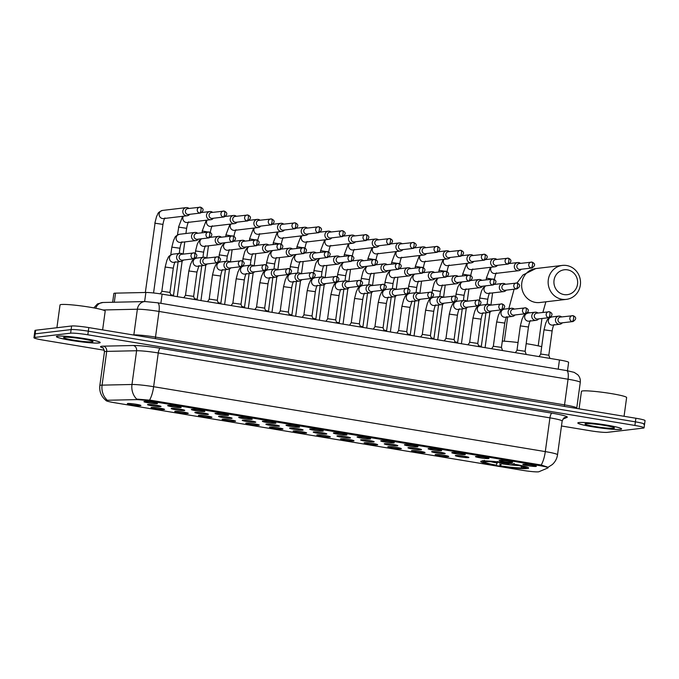 <?xml version="1.0" encoding="UTF-8"?>
<svg xmlns="http://www.w3.org/2000/svg" width="679" height="679" viewBox="0 0 679 679"><rect width="100%" height="100%" fill="white"/><g stroke="black" fill="none" stroke-linecap="round" stroke-linejoin="round"><path stroke-width="1.02" d="M527.303 468.535A24.164 2.062 -172.2 0 0 528.593 468.06A24.164 2.062 -172.2 0 0 508.715 463.282A24.164 2.062 -172.2 0 0 481.997 461.024A24.164 2.062 -172.2 0 0 480.715 461.499A24.164 2.062 -172.2 0 0 500.593 466.278A24.164 2.062 -172.2 0 0 527.303 468.535M499.489 460.387A6.841 0.586 7.8 0 1 506.882 460.999A6.841 0.586 7.8 0 1 512.67 462.348A6.841 0.586 7.8 0 1 512.314 462.509A6.841 0.586 7.8 0 1 504.582 461.847A6.841 0.586 7.8 0 1 499.141 460.489A6.841 0.586 7.8 0 1 499.489 460.387M475.809 456.466A6.841 0.586 7.8 0 1 483.202 457.077A6.841 0.586 7.8 0 1 488.99 458.418A6.841 0.586 7.8 0 1 488.634 458.588A6.841 0.586 7.8 0 1 480.902 457.926A6.841 0.586 7.8 0 1 475.461 456.568A6.841 0.586 7.8 0 1 475.809 456.466M452.138 452.537A6.841 0.586 7.8 0 1 459.522 453.148A6.841 0.586 7.8 0 1 465.319 454.497A6.841 0.586 7.8 0 1 464.954 454.667A6.841 0.586 7.8 0 1 457.222 453.996A6.841 0.586 7.8 0 1 451.781 452.647A6.841 0.586 7.8 0 1 452.138 452.537M428.457 448.615A6.841 0.586 7.8 0 1 435.842 449.226A6.841 0.586 7.8 0 1 441.639 450.576A6.841 0.586 7.8 0 1 441.282 450.737A6.841 0.586 7.8 0 1 433.541 450.075A6.841 0.586 7.8 0 1 428.101 448.726A6.841 0.586 7.8 0 1 428.457 448.615M404.777 444.694A6.841 0.586 7.8 0 1 412.17 445.305A6.841 0.586 7.8 0 1 417.958 446.655A6.841 0.586 7.8 0 1 417.602 446.816A6.841 0.586 7.8 0 1 409.87 446.154A6.841 0.586 7.8 0 1 404.429 444.796A6.841 0.586 7.8 0 1 404.777 444.694M381.097 440.773A6.841 0.586 7.8 0 1 388.49 441.384A6.841 0.586 7.8 0 1 394.278 442.725A6.841 0.586 7.8 0 1 393.922 442.895A6.841 0.586 7.8 0 1 386.19 442.233A6.841 0.586 7.8 0 1 380.749 440.875A6.841 0.586 7.8 0 1 381.097 440.773M357.417 436.843A6.841 0.586 7.8 0 1 364.81 437.454A6.841 0.586 7.8 0 1 370.598 438.804A6.841 0.586 7.8 0 1 370.242 438.974A6.841 0.586 7.8 0 1 362.51 438.303A6.841 0.586 7.8 0 1 357.069 436.953A6.841 0.586 7.8 0 1 357.417 436.843M333.745 432.922A6.841 0.586 7.8 0 1 341.13 433.533A6.841 0.586 7.8 0 1 346.927 434.883A6.841 0.586 7.8 0 1 346.562 435.044A6.841 0.586 7.8 0 1 338.829 434.382A6.841 0.586 7.8 0 1 333.389 433.024A6.841 0.586 7.8 0 1 333.745 432.922M310.065 429.001A6.841 0.586 7.8 0 1 317.449 429.612A6.841 0.586 7.8 0 1 323.246 430.961A6.841 0.586 7.8 0 1 322.89 431.123A6.841 0.586 7.8 0 1 315.158 430.461A6.841 0.586 7.8 0 1 309.717 429.103A6.841 0.586 7.8 0 1 310.065 429.001M286.385 425.071A6.841 0.586 7.8 0 1 293.778 425.691A6.841 0.586 7.8 0 1 299.566 427.032A6.841 0.586 7.8 0 1 299.21 427.201A6.841 0.586 7.8 0 1 291.478 426.539A6.841 0.586 7.8 0 1 286.037 425.181A6.841 0.586 7.8 0 1 286.385 425.071M262.705 421.15A6.841 0.586 7.8 0 1 270.098 421.761A6.841 0.586 7.8 0 1 275.886 423.11A6.841 0.586 7.8 0 1 275.53 423.272A6.841 0.586 7.8 0 1 267.798 422.61A6.841 0.586 7.8 0 1 262.357 421.26A6.841 0.586 7.8 0 1 262.705 421.15M239.033 417.229A6.841 0.586 7.8 0 1 246.418 417.84A6.841 0.586 7.8 0 1 252.215 419.189A6.841 0.586 7.8 0 1 251.85 419.35A6.841 0.586 7.8 0 1 244.117 418.688A6.841 0.586 7.8 0 1 238.677 417.33A6.841 0.586 7.8 0 1 239.033 417.229M215.353 413.307A6.841 0.586 7.8 0 1 222.737 413.918A6.841 0.586 7.8 0 1 228.534 415.259A6.841 0.586 7.8 0 1 228.178 415.429A6.841 0.586 7.8 0 1 220.446 414.767A6.841 0.586 7.8 0 1 215.005 413.409A6.841 0.586 7.8 0 1 215.353 413.307M191.673 409.378A6.841 0.586 7.8 0 1 199.066 409.989A6.841 0.586 7.8 0 1 204.854 411.338A6.841 0.586 7.8 0 1 204.498 411.508A6.841 0.586 7.8 0 1 196.766 410.837A6.841 0.586 7.8 0 1 191.325 409.488A6.841 0.586 7.8 0 1 191.673 409.378M167.993 405.456A6.841 0.586 7.8 0 1 175.386 406.067A6.841 0.586 7.8 0 1 181.174 407.417A6.841 0.586 7.8 0 1 180.818 407.578A6.841 0.586 7.8 0 1 173.086 406.916A6.841 0.586 7.8 0 1 167.645 405.558A6.841 0.586 7.8 0 1 167.993 405.456M144.321 401.535A6.841 0.586 7.8 0 1 151.706 402.146A6.841 0.586 7.8 0 1 157.503 403.496A6.841 0.586 7.8 0 1 157.138 403.657A6.841 0.586 7.8 0 1 149.405 402.995A6.841 0.586 7.8 0 1 143.965 401.637A6.841 0.586 7.8 0 1 144.321 401.535M523.169 464.309A6.841 0.586 7.8 0 1 530.554 464.92A6.841 0.586 7.8 0 1 536.351 466.269A6.841 0.586 7.8 0 1 535.994 466.439A6.841 0.586 7.8 0 1 528.262 465.769A6.841 0.586 7.8 0 1 522.822 464.419A6.841 0.586 7.8 0 1 523.169 464.309M455.677 455.482A6.841 0.586 7.8 0 1 463.061 456.101A6.841 0.586 7.8 0 1 468.858 457.442A6.841 0.586 7.8 0 1 468.502 457.612A6.841 0.586 7.8 0 1 460.769 456.95A6.841 0.586 7.8 0 1 455.329 455.592A6.841 0.586 7.8 0 1 455.677 455.482M431.997 451.56A6.841 0.586 7.8 0 1 439.389 452.172A6.841 0.586 7.8 0 1 445.178 453.521A6.841 0.586 7.8 0 1 444.821 453.682A6.841 0.586 7.8 0 1 437.089 453.02A6.841 0.586 7.8 0 1 431.649 451.671A6.841 0.586 7.8 0 1 431.997 451.56M408.317 447.639A6.841 0.586 7.8 0 1 415.709 448.25A6.841 0.586 7.8 0 1 421.498 449.6A6.841 0.586 7.8 0 1 421.141 449.761A6.841 0.586 7.8 0 1 413.409 449.099A6.841 0.586 7.8 0 1 407.969 447.741A6.841 0.586 7.8 0 1 408.317 447.639M384.645 443.718A6.841 0.586 7.8 0 1 392.029 444.329A6.841 0.586 7.8 0 1 397.818 445.67A6.841 0.586 7.8 0 1 397.461 445.84A6.841 0.586 7.8 0 1 389.729 445.178A6.841 0.586 7.8 0 1 384.289 443.82A6.841 0.586 7.8 0 1 384.645 443.718M360.965 439.788A6.841 0.586 7.8 0 1 368.349 440.399A6.841 0.586 7.8 0 1 374.146 441.749A6.841 0.586 7.8 0 1 373.781 441.919A6.841 0.586 7.8 0 1 366.049 441.248A6.841 0.586 7.8 0 1 360.608 439.899A6.841 0.586 7.8 0 1 360.965 439.788M337.285 435.867A6.841 0.586 7.8 0 1 344.669 436.478A6.841 0.586 7.8 0 1 350.466 437.828A6.841 0.586 7.8 0 1 350.109 437.989A6.841 0.586 7.8 0 1 342.377 437.327A6.841 0.586 7.8 0 1 336.937 435.977A6.841 0.586 7.8 0 1 337.285 435.867M313.605 431.946A6.841 0.586 7.8 0 1 320.997 432.557A6.841 0.586 7.8 0 1 326.786 433.906A6.841 0.586 7.8 0 1 326.429 434.068A6.841 0.586 7.8 0 1 318.697 433.406A6.841 0.586 7.8 0 1 313.257 432.048A6.841 0.586 7.8 0 1 313.605 431.946M289.925 428.016A6.841 0.586 7.8 0 1 297.317 428.636A6.841 0.586 7.8 0 1 303.106 429.977A6.841 0.586 7.8 0 1 302.749 430.147A6.841 0.586 7.8 0 1 295.017 429.484A6.841 0.586 7.8 0 1 289.577 428.126A6.841 0.586 7.8 0 1 289.925 428.016M266.253 424.095A6.841 0.586 7.8 0 1 273.637 424.706A6.841 0.586 7.8 0 1 279.434 426.056A6.841 0.586 7.8 0 1 279.069 426.225A6.841 0.586 7.8 0 1 271.337 425.555A6.841 0.586 7.8 0 1 265.896 424.205A6.841 0.586 7.8 0 1 266.253 424.095M242.573 420.174A6.841 0.586 7.8 0 1 249.957 420.785A6.841 0.586 7.8 0 1 255.754 422.134A6.841 0.586 7.8 0 1 255.397 422.296A6.841 0.586 7.8 0 1 247.665 421.634A6.841 0.586 7.8 0 1 242.225 420.276A6.841 0.586 7.8 0 1 242.573 420.174M218.893 416.252A6.841 0.586 7.8 0 1 226.285 416.864A6.841 0.586 7.8 0 1 232.074 418.213A6.841 0.586 7.8 0 1 231.717 418.374A6.841 0.586 7.8 0 1 223.985 417.712A6.841 0.586 7.8 0 1 218.545 416.354A6.841 0.586 7.8 0 1 218.893 416.252M195.213 412.323A6.841 0.586 7.8 0 1 202.605 412.934A6.841 0.586 7.8 0 1 208.394 414.283A6.841 0.586 7.8 0 1 208.037 414.453A6.841 0.586 7.8 0 1 200.305 413.791A6.841 0.586 7.8 0 1 194.865 412.433A6.841 0.586 7.8 0 1 195.213 412.323M171.541 408.402A6.841 0.586 7.8 0 1 178.925 409.013A6.841 0.586 7.8 0 1 184.722 410.362A6.841 0.586 7.8 0 1 184.357 410.523A6.841 0.586 7.8 0 1 176.625 409.861A6.841 0.586 7.8 0 1 171.184 408.512A6.841 0.586 7.8 0 1 171.541 408.402M147.861 404.48A6.841 0.586 7.8 0 1 155.245 405.091A6.841 0.586 7.8 0 1 161.042 406.441A6.841 0.586 7.8 0 1 160.677 406.602A6.841 0.586 7.8 0 1 152.945 405.94A6.841 0.586 7.8 0 1 147.504 404.582A6.841 0.586 7.8 0 1 147.861 404.48M435.536 454.506A6.841 0.586 7.8 0 1 442.929 455.117A6.841 0.586 7.8 0 1 448.717 456.466A6.841 0.586 7.8 0 1 448.361 456.636A6.841 0.586 7.8 0 1 440.629 455.965A6.841 0.586 7.8 0 1 435.188 454.616A6.841 0.586 7.8 0 1 435.536 454.506M411.864 450.584A6.841 0.586 7.8 0 1 419.249 451.196A6.841 0.586 7.8 0 1 425.046 452.545A6.841 0.586 7.8 0 1 424.681 452.706A6.841 0.586 7.8 0 1 416.948 452.044A6.841 0.586 7.8 0 1 411.508 450.686A6.841 0.586 7.8 0 1 411.864 450.584M388.184 446.663A6.841 0.586 7.8 0 1 395.568 447.274A6.841 0.586 7.8 0 1 401.365 448.624A6.841 0.586 7.8 0 1 401 448.785A6.841 0.586 7.8 0 1 393.268 448.123A6.841 0.586 7.8 0 1 387.828 446.765A6.841 0.586 7.8 0 1 388.184 446.663M364.504 442.733A6.841 0.586 7.8 0 1 371.897 443.353A6.841 0.586 7.8 0 1 377.685 444.694A6.841 0.586 7.8 0 1 377.329 444.864A6.841 0.586 7.8 0 1 369.597 444.202A6.841 0.586 7.8 0 1 364.156 442.844A6.841 0.586 7.8 0 1 364.504 442.733M340.824 438.812A6.841 0.586 7.8 0 1 348.217 439.423A6.841 0.586 7.8 0 1 354.005 440.773A6.841 0.586 7.8 0 1 353.649 440.934A6.841 0.586 7.8 0 1 345.917 440.272A6.841 0.586 7.8 0 1 340.476 438.923A6.841 0.586 7.8 0 1 340.824 438.812M317.144 434.891A6.841 0.586 7.8 0 1 324.537 435.502A6.841 0.586 7.8 0 1 330.325 436.852A6.841 0.586 7.8 0 1 329.969 437.013A6.841 0.586 7.8 0 1 322.236 436.351A6.841 0.586 7.8 0 1 316.796 434.993A6.841 0.586 7.8 0 1 317.144 434.891M293.472 430.97A6.841 0.586 7.8 0 1 300.856 431.581A6.841 0.586 7.8 0 1 306.653 432.922A6.841 0.586 7.8 0 1 306.288 433.092A6.841 0.586 7.8 0 1 298.556 432.43A6.841 0.586 7.8 0 1 293.116 431.072A6.841 0.586 7.8 0 1 293.472 430.97M269.792 427.04A6.841 0.586 7.8 0 1 277.176 427.651A6.841 0.586 7.8 0 1 282.973 429.001A6.841 0.586 7.8 0 1 282.617 429.17A6.841 0.586 7.8 0 1 274.885 428.5A6.841 0.586 7.8 0 1 269.444 427.15A6.841 0.586 7.8 0 1 269.792 427.04M246.112 423.119A6.841 0.586 7.8 0 1 253.505 423.73A6.841 0.586 7.8 0 1 259.293 425.079A6.841 0.586 7.8 0 1 258.937 425.241A6.841 0.586 7.8 0 1 251.205 424.579A6.841 0.586 7.8 0 1 245.764 423.221A6.841 0.586 7.8 0 1 246.112 423.119M222.432 419.198A6.841 0.586 7.8 0 1 229.825 419.809A6.841 0.586 7.8 0 1 235.613 421.158A6.841 0.586 7.8 0 1 235.257 421.32A6.841 0.586 7.8 0 1 227.524 420.657A6.841 0.586 7.8 0 1 222.084 419.299A6.841 0.586 7.8 0 1 222.432 419.198M198.76 415.268A6.841 0.586 7.8 0 1 206.144 415.887A6.841 0.586 7.8 0 1 211.941 417.229A6.841 0.586 7.8 0 1 211.576 417.398A6.841 0.586 7.8 0 1 203.844 416.736A6.841 0.586 7.8 0 1 198.404 415.378A6.841 0.586 7.8 0 1 198.76 415.268M175.08 411.347A6.841 0.586 7.8 0 1 182.464 411.958A6.841 0.586 7.8 0 1 188.261 413.307A6.841 0.586 7.8 0 1 187.905 413.477A6.841 0.586 7.8 0 1 180.164 412.807A6.841 0.586 7.8 0 1 174.724 411.457A6.841 0.586 7.8 0 1 175.08 411.347M151.4 407.425A6.841 0.586 7.8 0 1 158.793 408.037A6.841 0.586 7.8 0 1 164.581 409.386A6.841 0.586 7.8 0 1 164.225 409.547A6.841 0.586 7.8 0 1 156.493 408.885A6.841 0.586 7.8 0 1 151.052 407.527A6.841 0.586 7.8 0 1 151.4 407.425M127.72 403.504A6.841 0.586 7.8 0 1 135.113 404.115A6.841 0.586 7.8 0 1 140.901 405.456A6.841 0.586 7.8 0 1 140.545 405.626A6.841 0.586 7.8 0 1 132.812 404.964A6.841 0.586 7.8 0 1 127.372 403.606A6.841 0.586 7.8 0 1 127.72 403.504M538.931 471.727A12.307 1.052 7.8 0 1 538.422 471.837A12.307 1.052 7.8 0 1 522.932 470.386L114.335 402.681A12.307 1.052 7.8 0 1 106.085 400.542A12.307 1.052 7.8 0 1 107.605 400.254L135.724 399.634A12.307 1.052 7.8 0 1 150.348 401.136L539.805 465.667A12.307 1.052 7.8 0 1 548.055 467.806A12.307 1.052 7.8 0 1 547.911 467.941L538.931 471.727M112.646 302.274L113.851 293.464A13.673 1.171 7.8 0 1 115.54 293.141L145.875 292.479A13.673 1.171 7.8 0 1 162.128 294.143L559.462 359.98A13.673 1.171 7.8 0 1 568.629 362.357L567.483 370.717M620.453 429.408A22.11 1.893 -172.2 0 0 621.625 428.967A22.11 1.893 -172.2 0 0 603.444 424.596A22.11 1.893 -172.2 0 0 578.992 422.533A22.11 1.893 -172.2 0 0 577.821 422.966A22.11 1.893 -172.2 0 0 596.009 427.346A22.11 1.893 -172.2 0 0 620.453 429.408M99.015 343.005A22.11 1.893 -172.2 0 0 100.195 342.564A22.11 1.893 -172.2 0 0 82.006 338.193A22.11 1.893 -172.2 0 0 57.562 336.13A22.11 1.893 -172.2 0 0 56.382 336.563A22.11 1.893 -172.2 0 0 74.571 340.943A22.11 1.893 -172.2 0 0 99.015 343.005M102.962 347.945A22.797 1.944 7.8 0 1 101.765 346.256A22.797 1.944 7.8 0 1 103.361 346.163A4.558 4.006 88.7 0 1 106.696 351.391L102.079 385.137A18.231 1.562 7.8 0 0 100.798 385.222A18.231 1.562 7.8 0 0 99.83 385.579C99.219 391.69 101.29 396.663 106.051 400.508L106.841 399.778A15.957 14.013 -91.3 0 1 102.079 385.137L131.972 384.484A18.231 1.562 7.8 0 1 153.641 386.707L545.305 451.603A15.957 4.965 99.4 0 1 541.214 465.013L548.08 467.254L552.282 464.572C555.201 461.932 556.95 458.664 557.527 454.777L562.153 421.022A18.231 1.562 -172.2 0 0 549.931 417.857L158.258 352.953A18.231 1.562 -172.2 0 0 136.598 350.737L106.696 351.391A18.231 1.562 -172.2 0 0 105.423 351.467A18.231 1.562 -172.2 0 0 104.456 351.824C103.531 348.403 102.911 347.028 102.597 347.69M643.828 424.485A13.673 1.171 -172.2 0 0 644.558 424.222L645.05 420.624A13.673 1.171 -172.2 0 0 635.884 418.247L88.805 327.592A13.673 1.171 -172.2 0 0 71.601 325.988L35.664 330.249L35.172 333.847A13.673 1.171 -172.2 0 0 34.442 334.119A13.673 1.171 -172.2 0 1 35.172 333.847L71.108 329.587L35.172 333.847L34.68 337.446A13.673 1.171 -172.2 0 0 33.95 337.718A13.673 1.171 -172.2 0 0 43.116 340.094L104.379 350.245M88.805 327.592L88.312 331.191A13.673 1.171 -172.2 0 0 71.108 329.587A13.673 1.171 -172.2 0 1 88.312 331.191L635.391 421.846L88.312 331.191L87.82 334.789A13.673 1.171 -172.2 0 0 70.616 333.185L34.68 337.446M644.558 424.222A13.673 1.171 -172.2 0 0 635.391 421.846A13.673 1.171 -172.2 0 1 644.558 424.222L644.065 427.821A13.673 1.171 -172.2 0 0 634.899 425.444L87.82 334.789M103.361 346.163L133.254 345.509A4.558 4.006 88.7 0 1 136.598 350.737L131.972 384.484A15.957 14.013 -91.3 0 0 136.691 399.082L150.916 400.271L541.214 465.013M561.474 425.988L590.195 430.749A13.673 1.171 -172.2 0 0 607.399 432.353L643.336 428.093A13.673 1.171 -172.2 0 0 644.065 427.821M35.664 330.249A13.673 1.171 -172.2 0 0 34.935 330.52L33.95 337.718M579.204 422.567A21.881 1.867 -172.2 0 0 578.041 423A21.881 1.867 -172.2 0 0 596.043 427.329A21.881 1.867 -172.2 0 0 620.241 429.366A21.881 1.867 -172.2 0 0 621.404 428.941A21.881 1.867 -172.2 0 0 603.402 424.613A21.881 1.867 -172.2 0 0 579.204 422.567M624.06 416.286L626.624 397.563A22.797 1.944 -172.2 0 0 607.875 393.056A22.797 1.944 -172.2 0 0 582.667 390.926A22.797 1.944 -172.2 0 0 581.453 391.376L579.068 408.826M613.655 428.279A14.862 1.273 -172.2 0 0 614.41 427.872A14.862 1.273 -172.2 0 0 601.594 424.952A14.862 1.273 -172.2 0 0 585.79 423.662A14.862 1.273 -172.2 0 0 585.069 423.849A14.862 1.273 -172.2 0 0 596.603 426.794A14.862 1.273 -172.2 0 0 613.655 428.279M57.774 336.164A21.881 1.867 -172.2 0 0 56.612 336.597A21.881 1.867 -172.2 0 0 74.614 340.926A21.881 1.867 -172.2 0 0 98.803 342.963A21.881 1.867 -172.2 0 0 99.966 342.539A21.881 1.867 -172.2 0 0 81.972 338.21A21.881 1.867 -172.2 0 0 57.774 336.164M102.622 329.884L105.186 311.16A22.797 1.944 -172.2 0 0 86.437 306.653A22.797 1.944 -172.2 0 0 61.237 304.523A22.797 1.944 -172.2 0 0 60.024 304.973L56.909 327.728M92.225 341.877A14.862 1.273 -172.2 0 0 92.972 341.469A14.862 1.273 -172.2 0 0 80.164 338.549A14.862 1.273 -172.2 0 0 64.361 337.259A14.862 1.273 -172.2 0 0 63.639 337.446A14.862 1.273 -172.2 0 0 75.174 340.391A14.862 1.273 -172.2 0 0 92.225 341.877M567.483 269.852A12.536 11.866 83.2 0 0 554.039 280.274A12.536 11.866 83.2 0 0 564.096 294.601A12.536 11.866 83.2 0 0 577.54 284.17A12.536 11.866 83.2 0 0 567.483 269.852M562.017 299.278A17.094 16.177 -96.8 0 1 548.14 282.023A17.094 16.177 -96.8 0 1 562.314 265.421A17.094 16.177 -96.8 0 1 566.642 265.523A17.094 16.177 -96.8 0 1 580.52 282.778A17.094 16.177 -96.8 0 1 566.345 299.371A17.094 16.177 -96.8 0 1 562.017 299.278M482.429 460.982A22.611 1.935 -172.2 0 0 482.438 460.99L483.21 462A21.703 1.85 -172.2 0 0 495.602 465.251L496.273 465.166L497.656 461.431M527.074 467.101L526.047 467.873A21.703 1.85 -172.2 0 0 513.706 464.317L514.122 463.384M482.956 460.472L483.694 461.516A21.703 1.85 -172.2 0 0 483.21 462M484.416 460.303L485.154 461.338A21.703 1.85 -172.2 0 1 509.428 463.604L509.844 462.671M522.906 466.685L523.636 467.721L525.614 468.043A21.703 1.85 -172.2 0 0 526.047 467.873M483.694 461.516L485.672 461.839A19.606 1.672 -172.2 0 0 485.324 461.992A19.606 1.672 -172.2 0 0 496.273 465.166M509.428 463.604L508.758 463.689A19.606 1.672 -172.2 0 0 487.132 461.669L485.154 461.338M523.636 467.721A19.606 1.672 -172.2 0 0 524.018 467.288A19.606 1.672 -172.2 0 0 513.027 464.394L513.706 464.317M486.113 461.499L485.672 461.839M513.027 464.394L512.942 463.952M541.698 346.689A25.072 2.139 -172.2 0 0 526.174 343.659M518.052 342.53A25.072 2.139 -172.2 0 0 502.307 341.113M525.139 467.466L524.154 468.221A21.703 1.85 -172.2 0 1 499.871 465.955L500.058 462.518M499.871 465.955L500.55 465.879A19.606 1.672 -172.2 0 0 522.176 467.89L524.154 468.221M501.934 462.136L500.55 465.879M522.176 467.89L520.504 465.531M520.504 263.367A4.099 3.887 83.2 0 0 514.342 265.981A4.099 3.887 83.2 0 0 521.209 269.249M531.139 267.967A2.962 0.925 99.4 0 0 532.489 264.929A2.962 0.925 -80.6 0 0 532.022 262.119L519.299 263.503A2.962 2.801 83.2 0 0 519.248 269.376A2.962 2.801 83.2 0 0 519.995 269.393L531.895 267.984C535.451 265.65 535.502 263.698 532.022 262.119A2.962 0.925 -80.6 0 0 531.946 262.111A2.962 2.801 83.2 0 0 528.737 264.971A2.962 2.801 83.2 0 0 531.895 267.984M496.833 259.437A4.099 3.887 83.2 0 0 490.662 262.06A4.099 3.887 83.2 0 0 497.529 265.328M507.459 264.038A2.962 0.925 99.4 0 0 508.817 260.999A2.962 0.925 -80.6 0 0 508.35 258.19L495.619 259.582A2.962 2.801 83.2 0 0 495.568 265.447A2.962 2.801 83.2 0 0 496.324 265.472L508.215 264.055C511.779 261.729 511.822 259.777 508.35 258.19A2.962 0.925 -80.6 0 0 508.265 258.19A2.962 2.801 83.2 0 0 505.057 261.05A2.962 2.801 83.2 0 0 508.215 264.055M473.153 255.516A4.099 3.887 83.2 0 0 466.982 258.139A4.099 3.887 83.2 0 0 473.849 261.398M483.788 260.116A2.962 0.925 99.4 0 0 485.137 257.078A2.962 0.925 -80.6 0 0 484.67 254.269L471.947 255.66A2.962 2.801 83.2 0 0 471.897 261.525A2.962 2.801 83.2 0 0 472.643 261.542L484.534 260.133C488.099 257.808 488.142 255.847 484.67 254.269A2.962 0.925 -80.6 0 0 484.585 254.269A2.962 2.801 83.2 0 0 481.377 257.129A2.962 2.801 83.2 0 0 484.534 260.133M449.473 251.595A4.099 3.887 83.2 0 0 443.311 254.218A4.099 3.887 83.2 0 0 450.169 257.477M460.107 256.195A2.962 0.925 99.4 0 0 461.457 253.157A2.962 0.925 -80.6 0 0 460.99 250.347L448.267 251.739A2.962 2.801 83.2 0 0 448.216 257.604A2.962 2.801 83.2 0 0 448.963 257.621L460.854 256.212C464.419 253.887 464.461 251.926 460.99 250.347A2.962 0.925 -80.6 0 0 460.905 250.347A2.962 2.801 83.2 0 0 457.697 253.199A2.962 2.801 83.2 0 0 460.854 256.212M425.792 247.665A4.099 3.887 83.2 0 0 419.63 250.288A4.099 3.887 83.2 0 0 426.497 253.556M436.427 252.265A2.962 0.925 99.4 0 0 437.777 249.235A2.962 0.925 -80.6 0 0 437.31 246.418L424.587 247.81A2.962 2.801 83.2 0 0 424.536 253.683A2.962 2.801 83.2 0 0 425.283 253.7L437.174 252.291C440.739 249.957 440.79 248.005 437.31 246.418A2.962 0.925 -80.6 0 0 437.234 246.418A2.962 2.801 83.2 0 0 434.025 249.278A2.962 2.801 83.2 0 0 437.174 252.291M402.121 243.744A4.099 3.887 83.2 0 0 395.95 246.367A4.099 3.887 83.2 0 0 402.817 249.634M412.747 248.344A2.962 0.925 99.4 0 0 414.097 245.306A2.962 0.925 -80.6 0 0 413.638 242.496L400.907 243.888A2.962 2.801 83.2 0 0 400.856 249.753A2.962 2.801 83.2 0 0 401.612 249.77L413.503 248.361C417.067 246.036 417.11 244.084 413.638 242.496A2.962 0.925 -80.6 0 0 413.553 242.496A2.962 2.801 83.2 0 0 410.345 245.357A2.962 2.801 83.2 0 0 413.503 248.361M378.441 239.823A4.099 3.887 83.2 0 0 372.27 242.445A4.099 3.887 83.2 0 0 379.137 245.705M389.075 244.423A2.962 0.925 99.4 0 0 390.425 241.384A2.962 0.925 -80.6 0 0 389.958 238.575L377.235 239.967A2.962 2.801 83.2 0 0 377.184 245.832A2.962 2.801 83.2 0 0 377.931 245.849L389.822 244.44C393.387 242.114 393.43 240.154 389.958 238.575A2.962 0.925 -80.6 0 0 389.873 238.575A2.962 2.801 83.2 0 0 386.665 241.435A2.962 2.801 83.2 0 0 389.822 244.44M354.761 235.902A4.099 3.887 83.2 0 0 348.599 238.524A4.099 3.887 83.2 0 0 355.457 241.783M365.395 240.502A2.962 0.925 99.4 0 0 366.745 237.463A2.962 0.925 -80.6 0 0 366.278 234.654L353.555 236.046A2.962 2.801 83.2 0 0 353.504 241.911A2.962 2.801 83.2 0 0 354.251 241.928L366.142 240.519C369.707 238.185 369.749 236.233 366.278 234.654A2.962 0.925 -80.6 0 0 366.193 234.645A2.962 2.801 83.2 0 0 362.985 237.506A2.962 2.801 83.2 0 0 366.142 240.519M331.08 231.972A4.099 3.887 83.2 0 0 324.918 234.594A4.099 3.887 83.2 0 0 331.776 237.862M341.715 236.572A2.962 0.925 99.4 0 0 343.065 233.534A2.962 0.925 -80.6 0 0 342.598 230.724L329.875 232.116A2.962 2.801 83.2 0 0 329.824 237.989A2.962 2.801 83.2 0 0 330.571 238.006L342.462 236.589C346.027 234.263 346.078 232.311 342.598 230.724A2.962 0.925 -80.6 0 0 342.513 230.724A2.962 2.801 83.2 0 0 339.313 233.584A2.962 2.801 83.2 0 0 342.462 236.589M307.4 228.051A4.099 3.887 83.2 0 0 301.238 230.673A4.099 3.887 83.2 0 0 308.105 233.932M318.035 232.651A2.962 0.925 99.4 0 0 319.385 229.612A2.962 0.925 -80.6 0 0 318.926 226.803L306.195 228.195A2.962 2.801 83.2 0 0 306.144 234.06A2.962 2.801 83.2 0 0 306.9 234.077L318.791 232.668C322.347 230.342 322.398 228.39 318.926 226.803A2.962 0.925 -80.6 0 0 318.841 226.803A2.962 2.801 83.2 0 0 315.633 229.663A2.962 2.801 83.2 0 0 318.791 232.668M283.729 224.129A4.099 3.887 83.2 0 0 277.558 226.752A4.099 3.887 83.2 0 0 284.425 230.011M294.355 228.73A2.962 0.925 99.4 0 0 295.713 225.691A2.962 0.925 -80.6 0 0 295.246 222.882L282.523 224.274A2.962 2.801 83.2 0 0 282.464 230.139A2.962 2.801 83.2 0 0 283.219 230.156L295.11 228.747C298.675 226.421 298.718 224.46 295.246 222.882A2.962 0.925 -80.6 0 0 295.161 222.882A2.962 2.801 83.2 0 0 291.953 225.734A2.962 2.801 83.2 0 0 295.11 228.747M260.049 220.208A4.099 3.887 83.2 0 0 253.887 222.822A4.099 3.887 83.2 0 0 260.744 226.09M270.683 224.808A2.962 0.925 99.4 0 0 272.033 221.77A2.962 0.925 -80.6 0 0 271.566 218.961L258.843 220.344A2.962 2.801 83.2 0 0 258.792 226.217A2.962 2.801 83.2 0 0 259.539 226.234L271.43 224.825C274.995 222.491 275.037 220.539 271.566 218.961A2.962 0.925 -80.6 0 0 271.481 218.952A2.962 2.801 83.2 0 0 268.273 221.812A2.962 2.801 83.2 0 0 271.43 224.825M236.368 216.278A4.099 3.887 83.2 0 0 230.206 218.901A4.099 3.887 83.2 0 0 237.064 222.169M247.003 220.879A2.962 0.925 99.4 0 0 248.353 217.84A2.962 0.925 -80.6 0 0 247.886 215.031L235.163 216.423A2.962 2.801 83.2 0 0 235.112 222.288A2.962 2.801 83.2 0 0 235.859 222.305L247.75 220.896C251.315 218.57 251.357 216.618 247.886 215.031A2.962 0.925 -80.6 0 0 247.801 215.031A2.962 2.801 83.2 0 0 244.593 217.891A2.962 2.801 83.2 0 0 247.75 220.896M212.688 212.357A4.099 3.887 83.2 0 0 206.526 214.98A4.099 3.887 83.2 0 0 213.393 218.239M223.323 216.957A2.962 0.925 99.4 0 0 224.673 213.919A2.962 0.925 -80.6 0 0 224.206 211.11L211.483 212.502A2.962 2.801 83.2 0 0 211.432 218.366A2.962 2.801 83.2 0 0 212.179 218.383L224.07 216.974C227.635 214.649 227.686 212.688 224.206 211.11A2.962 0.925 -80.6 0 0 224.129 211.11A2.962 2.801 83.2 0 0 220.921 213.97A2.962 2.801 83.2 0 0 224.07 216.974M189.017 208.436A4.099 3.887 83.2 0 0 182.846 211.059A4.099 3.887 83.2 0 0 189.713 214.318M199.643 213.036A2.962 0.925 99.4 0 0 200.992 209.998A2.962 0.925 -80.6 0 0 200.534 207.188L187.803 208.58A2.962 2.801 83.2 0 0 187.752 214.445A2.962 2.801 83.2 0 0 188.507 214.462L200.398 213.053C203.963 210.719 204.006 208.767 200.534 207.188A2.962 0.925 -80.6 0 0 200.449 207.18A2.962 2.801 83.2 0 0 197.241 210.04A2.962 2.801 83.2 0 0 200.398 213.053M505.541 284.263A4.099 3.887 83.2 0 0 499.371 286.886A4.099 3.887 83.2 0 0 506.237 290.145M516.167 288.864A2.962 0.925 99.4 0 0 517.517 285.825A2.962 0.925 -80.6 0 0 517.059 283.016L504.327 284.408A2.962 2.801 83.2 0 0 504.276 290.272A2.962 2.801 83.2 0 0 505.032 290.289L516.923 288.881C520.487 286.555 520.53 284.594 517.059 283.016A2.962 0.925 -80.6 0 0 516.974 283.016A2.962 2.801 83.2 0 0 513.765 285.867A2.962 2.801 83.2 0 0 516.923 288.881M478.542 345.687L481.318 346.409L485.918 312.824M481.861 280.342A4.099 3.887 83.2 0 0 475.69 282.956A4.099 3.887 83.2 0 0 482.557 286.224M492.496 284.942A2.962 0.925 99.4 0 0 493.845 281.904A2.962 0.925 -80.6 0 0 493.378 279.094L480.656 280.478A2.962 2.801 83.2 0 0 480.605 286.351A2.962 2.801 83.2 0 0 481.352 286.368L493.243 284.959C496.807 282.625 496.85 280.673 493.378 279.094A2.962 0.925 -80.6 0 0 493.294 279.086A2.962 2.801 83.2 0 0 490.085 281.946A2.962 2.801 83.2 0 0 493.243 284.959M454.862 341.766L457.638 342.462L457.867 343.15M458.181 276.412A4.099 3.887 83.2 0 0 452.019 279.035A4.099 3.887 83.2 0 0 458.877 282.303M468.816 281.013A2.962 0.925 99.4 0 0 470.165 277.974A2.962 0.925 -80.6 0 0 469.698 275.165L456.975 276.557A2.962 2.801 83.2 0 0 456.925 282.422A2.962 2.801 83.2 0 0 457.671 282.439L469.562 281.03C473.127 278.704 473.17 276.752 469.698 275.165A2.962 0.925 -80.6 0 0 469.613 275.165A2.962 2.801 83.2 0 0 466.405 278.025A2.962 2.801 83.2 0 0 469.562 281.03M431.182 337.836L433.957 338.558L438.558 304.981M434.501 272.491A4.099 3.887 83.2 0 0 428.339 275.114A4.099 3.887 83.2 0 0 435.197 278.373M445.135 277.091A2.962 0.925 99.4 0 0 446.485 274.053A2.962 0.925 -80.6 0 0 446.018 271.244L433.295 272.635A2.962 2.801 83.2 0 0 433.244 278.5A2.962 2.801 83.2 0 0 433.991 278.517L445.882 277.108C449.447 274.783 449.498 272.822 446.018 271.244A2.962 0.925 -80.6 0 0 445.933 271.244A2.962 2.801 83.2 0 0 442.733 274.104A2.962 2.801 83.2 0 0 445.882 277.108M407.502 333.915L410.277 334.62L410.515 335.299M410.82 268.57A4.099 3.887 83.2 0 0 404.659 271.193A4.099 3.887 83.2 0 0 411.525 274.452M421.455 273.17A2.962 0.925 99.4 0 0 422.805 270.132A2.962 0.925 -80.6 0 0 422.346 267.322L409.615 268.714A2.962 2.801 83.2 0 0 409.564 274.579A2.962 2.801 83.2 0 0 410.32 274.596L422.211 273.187C425.767 270.853 425.818 268.901 422.346 267.322A2.962 0.925 -80.6 0 0 422.262 267.314A2.962 2.801 83.2 0 0 419.053 270.174A2.962 2.801 83.2 0 0 422.211 273.187M383.83 329.994L386.597 330.698L386.835 331.377M387.149 264.64A4.099 3.887 83.2 0 0 380.978 267.263A4.099 3.887 83.2 0 0 387.845 270.531M397.775 269.24A2.962 0.925 99.4 0 0 399.133 266.21A2.962 0.925 -80.6 0 0 398.666 263.393L385.944 264.785A2.962 2.801 83.2 0 0 385.884 270.658A2.962 2.801 83.2 0 0 386.64 270.675L398.531 269.266C402.095 266.932 402.138 264.98 398.666 263.393A2.962 0.925 -80.6 0 0 398.581 263.393A2.962 2.801 83.2 0 0 395.373 266.253A2.962 2.801 83.2 0 0 398.531 269.266M360.15 326.073L362.925 326.769L363.155 327.456M363.469 260.719A4.099 3.887 83.2 0 0 357.307 263.342A4.099 3.887 83.2 0 0 364.165 266.609M374.104 265.319A2.962 0.925 99.4 0 0 375.453 262.281A2.962 0.925 -80.6 0 0 374.986 259.471L362.263 260.863A2.962 2.801 83.2 0 0 362.213 266.728A2.962 2.801 83.2 0 0 362.959 266.745L374.85 265.336C378.415 263.011 378.458 261.059 374.986 259.471A2.962 0.925 -80.6 0 0 374.901 259.471A2.962 2.801 83.2 0 0 371.693 262.332A2.962 2.801 83.2 0 0 374.85 265.336M336.47 322.143L339.245 322.848L339.475 323.527M339.789 256.798A4.099 3.887 83.2 0 0 333.627 259.42A4.099 3.887 83.2 0 0 340.485 262.68M350.423 261.398A2.962 0.925 99.4 0 0 351.773 258.359A2.962 0.925 -80.6 0 0 351.306 255.55L338.583 256.942A2.962 2.801 83.2 0 0 338.532 262.807A2.962 2.801 83.2 0 0 339.279 262.824L351.17 261.415C354.735 259.089 354.777 257.129 351.306 255.55A2.962 0.925 -80.6 0 0 351.221 255.55A2.962 2.801 83.2 0 0 348.013 258.41A2.962 2.801 83.2 0 0 351.17 261.415M312.79 318.222L315.565 318.943M316.108 252.877A4.099 3.887 83.2 0 0 309.947 255.491A4.099 3.887 83.2 0 0 316.813 258.758M326.743 257.477A2.962 0.925 99.4 0 0 328.093 254.438A2.962 0.925 -80.6 0 0 327.626 251.629L314.903 253.012A2.962 2.801 83.2 0 0 314.852 258.886A2.962 2.801 83.2 0 0 315.599 258.903L327.499 257.494C331.055 255.16 331.106 253.208 327.626 251.629A2.962 0.925 -80.6 0 0 327.55 251.62A2.962 2.801 83.2 0 0 324.341 254.481A2.962 2.801 83.2 0 0 327.499 257.494M289.11 314.301L291.885 314.997L292.123 315.684M292.437 248.947A4.099 3.887 83.2 0 0 286.266 251.569A4.099 3.887 83.2 0 0 293.133 254.837M303.063 253.547A2.962 0.925 99.4 0 0 304.413 250.509A2.962 0.925 -80.6 0 0 303.954 247.699L291.223 249.091A2.962 2.801 83.2 0 0 291.172 254.956A2.962 2.801 83.2 0 0 291.928 254.981L303.819 253.564C307.383 251.238 307.426 249.286 303.954 247.699A2.962 0.925 -80.6 0 0 303.869 247.699A2.962 2.801 83.2 0 0 300.661 250.559A2.962 2.801 83.2 0 0 303.819 253.564M265.438 310.379L268.213 311.092M268.757 245.026A4.099 3.887 83.2 0 0 262.586 247.648A4.099 3.887 83.2 0 0 269.453 250.907M279.392 249.626A2.962 0.925 99.4 0 0 280.741 246.587A2.962 0.925 -80.6 0 0 280.274 243.778L267.551 245.17A2.962 2.801 83.2 0 0 267.501 251.035A2.962 2.801 83.2 0 0 268.247 251.052L280.138 249.643C283.703 247.317 283.746 245.357 280.274 243.778A2.962 0.925 -80.6 0 0 280.189 243.778A2.962 2.801 83.2 0 0 276.981 246.638A2.962 2.801 83.2 0 0 280.138 249.643M241.758 306.45L244.533 307.154L244.763 307.833M245.077 241.104A4.099 3.887 83.2 0 0 238.915 243.727A4.099 3.887 83.2 0 0 245.773 246.986M255.711 245.705A2.962 0.925 99.4 0 0 257.061 242.666A2.962 0.925 -80.6 0 0 256.594 239.857L243.871 241.249A2.962 2.801 83.2 0 0 243.82 247.114A2.962 2.801 83.2 0 0 244.567 247.131L256.458 245.722C260.023 243.396 260.065 241.435 256.594 239.857A2.962 0.925 -80.6 0 0 256.509 239.857A2.962 2.801 83.2 0 0 253.301 242.709A2.962 2.801 83.2 0 0 256.458 245.722M218.078 302.528L220.853 303.241L225.453 269.665M221.396 237.175A4.099 3.887 83.2 0 0 215.235 239.797A4.099 3.887 83.2 0 0 222.092 243.065M232.031 241.783A2.962 0.925 99.4 0 0 233.381 238.745A2.962 0.925 -80.6 0 0 232.914 235.927L220.191 237.319A2.962 2.801 83.2 0 0 220.14 243.192A2.962 2.801 83.2 0 0 220.887 243.209L232.778 241.8C236.343 239.466 236.394 237.514 232.914 235.927A2.962 0.925 -80.6 0 0 232.838 235.927A2.962 2.801 83.2 0 0 229.629 238.787A2.962 2.801 83.2 0 0 232.778 241.8M194.398 298.607L197.173 299.303L197.411 299.991M197.716 233.253A4.099 3.887 83.2 0 0 191.554 235.876A4.099 3.887 83.2 0 0 198.421 239.144M208.351 237.854A2.962 0.925 99.4 0 0 209.701 234.815A2.962 0.925 -80.6 0 0 209.242 232.006L196.511 233.398A2.962 2.801 83.2 0 0 196.46 239.263A2.962 2.801 83.2 0 0 197.216 239.28L209.107 237.871C212.671 235.545 212.714 233.593 209.242 232.006A2.962 0.925 -80.6 0 0 209.157 232.006A2.962 2.801 83.2 0 0 205.949 234.866A2.962 2.801 83.2 0 0 209.107 237.871M170.726 294.678L173.501 295.399L178.102 261.822M538.982 356.585L540.9 354.039L548.81 355.227M561.643 316.923A4.099 3.887 83.2 0 0 555.481 319.546A4.099 3.887 83.2 0 0 562.339 322.814M572.236 321.532A2.962 0.925 99.4 0 0 573.585 318.493A2.962 0.925 -80.6 0 0 573.118 315.684L560.438 317.068A2.962 2.801 83.2 0 0 560.387 322.932A2.962 2.801 83.2 0 0 561.134 322.949L572.983 321.549C576.547 319.223 576.59 317.263 573.118 315.684A2.962 0.925 -80.6 0 0 573.034 315.684A2.962 2.801 83.2 0 0 569.825 318.544A2.962 2.801 83.2 0 0 572.983 321.549M515.302 352.664L517.22 350.109L525.13 351.289L526.217 354.472M537.963 313.002A4.099 3.887 83.2 0 0 531.801 315.625A4.099 3.887 83.2 0 0 538.668 318.884M548.556 317.611A2.962 0.925 99.4 0 0 549.905 314.572A2.962 0.925 -80.6 0 0 549.438 311.763L536.758 313.146A2.962 2.801 83.2 0 0 536.707 319.011A2.962 2.801 83.2 0 0 537.462 319.028L549.303 317.628C552.867 315.294 552.918 313.342 549.438 311.763A2.962 0.925 -80.6 0 0 549.353 311.754A2.962 2.801 83.2 0 0 546.154 314.615A2.962 2.801 83.2 0 0 549.303 317.628M493.319 346.273L501.45 347.385L504.777 323.085L496.655 321.965L493.327 346.265L491.621 348.743M514.292 309.081A4.099 3.887 83.2 0 0 508.121 311.703A4.099 3.887 83.2 0 0 514.988 314.963M524.875 313.681A2.962 0.925 99.4 0 0 526.225 310.642A2.962 0.925 -80.6 0 0 525.767 307.833L513.086 309.225A2.962 2.801 83.2 0 0 513.027 315.09A2.962 2.801 83.2 0 0 513.782 315.107L525.631 313.698C529.196 311.372 529.238 309.42 525.767 307.833A2.962 0.925 -80.6 0 0 525.682 307.833A2.962 2.801 83.2 0 0 522.474 310.693A2.962 2.801 83.2 0 0 525.631 313.698M467.941 344.813L469.86 342.267L477.77 343.447L478.856 346.63M490.611 305.151A4.099 3.887 83.2 0 0 484.45 307.774A4.099 3.887 83.2 0 0 491.307 311.041M501.204 309.76A2.962 0.925 99.4 0 0 502.553 306.721A2.962 0.925 -80.6 0 0 502.087 303.912L489.406 305.295A2.962 2.801 83.2 0 0 489.355 311.169A2.962 2.801 83.2 0 0 490.102 311.186L501.951 309.777C505.516 307.451 505.558 305.491 502.087 303.912A2.962 0.925 -80.6 0 0 502.002 303.912A2.962 2.801 83.2 0 0 498.793 306.772A2.962 2.801 83.2 0 0 501.951 309.777M445.967 338.422L454.098 339.534L457.425 315.234L449.294 314.122L445.967 338.414L444.261 340.892M466.931 301.23A4.099 3.887 83.2 0 0 460.769 303.853A4.099 3.887 83.2 0 0 467.627 307.12M477.524 305.839A2.962 0.925 99.4 0 0 478.873 302.8A2.962 0.925 -80.6 0 0 478.406 299.991L465.726 301.374A2.962 2.801 83.2 0 0 465.675 307.239A2.962 2.801 83.2 0 0 466.422 307.256L478.271 305.856C481.835 303.53 481.878 301.569 478.406 299.991A2.962 0.925 -80.6 0 0 478.322 299.991A2.962 2.801 83.2 0 0 475.113 302.842A2.962 2.801 83.2 0 0 478.271 305.856M420.59 336.971L422.508 334.416L430.418 335.596L431.505 338.779M443.251 297.309A4.099 3.887 83.2 0 0 437.089 299.931A4.099 3.887 83.2 0 0 443.956 303.19M453.844 301.917A2.962 0.925 99.4 0 0 455.193 298.879A2.962 0.925 -80.6 0 0 454.726 296.061L442.046 297.453A2.962 2.801 83.2 0 0 441.995 303.318A2.962 2.801 83.2 0 0 442.742 303.335L454.591 301.934C458.155 299.6 458.206 297.648 454.726 296.061A2.962 0.925 -80.6 0 0 454.641 296.061A2.962 2.801 83.2 0 0 451.442 298.921A2.962 2.801 83.2 0 0 454.591 301.934M419.58 293.387A4.099 3.887 83.2 0 0 413.409 296.002A4.099 3.887 83.2 0 0 417.738 300.721L410.642 301.561A4.099 3.887 83.2 0 1 406.271 297.394A4.099 3.887 83.2 0 1 409.675 293.413C403.878 295.637 405.465 296.901 403.759 299.218L401.934 306.271L398.607 330.571L406.738 331.675L407.824 334.857M430.163 297.988A2.962 0.925 99.4 0 0 431.513 294.949A2.962 0.925 -80.6 0 0 431.046 292.14L418.366 293.523A2.962 2.801 83.2 0 0 418.315 299.397A2.962 2.801 83.2 0 0 419.07 299.414L430.919 298.005C434.475 295.679 434.526 293.727 431.046 292.14A2.962 0.925 -80.6 0 0 430.97 292.14A2.962 2.801 83.2 0 0 427.762 295A2.962 2.801 83.2 0 0 430.919 298.005M417.738 300.721A4.099 3.887 83.2 0 0 420.276 299.269M373.229 329.12L375.147 326.574L383.058 327.753L384.144 330.928M395.899 289.458A4.099 3.887 83.2 0 0 389.729 292.08A4.099 3.887 83.2 0 0 396.595 295.348M406.483 294.066A2.962 0.925 99.4 0 0 407.841 291.028A2.962 0.925 -80.6 0 0 407.375 288.219L394.694 289.602A2.962 2.801 83.2 0 0 394.643 295.467A2.962 2.801 83.2 0 0 395.39 295.492L407.239 294.083C410.803 291.758 410.846 289.797 407.375 288.219A2.962 0.925 -80.6 0 0 407.29 288.219A2.962 2.801 83.2 0 0 404.081 291.079A2.962 2.801 83.2 0 0 407.239 294.083M351.255 322.729L359.386 323.841L362.713 299.541L354.582 298.429L351.255 322.72M372.219 285.536A4.099 3.887 83.2 0 0 366.057 288.159A4.099 3.887 83.2 0 0 372.915 291.418M382.812 290.145A2.962 0.925 99.4 0 0 384.161 287.107A2.962 0.925 -80.6 0 0 383.694 284.297L371.014 285.681A2.962 2.801 83.2 0 0 370.963 291.546A2.962 2.801 83.2 0 0 371.71 291.563L383.559 290.162C387.123 287.828 387.166 285.876 383.694 284.297A2.962 0.925 -80.6 0 0 383.61 284.289A2.962 2.801 83.2 0 0 380.401 287.149A2.962 2.801 83.2 0 0 383.559 290.162M325.878 321.277L327.796 318.723L335.706 319.919M348.539 281.615A4.099 3.887 83.2 0 0 342.377 284.238A4.099 3.887 83.2 0 0 349.235 287.497M359.132 286.215A2.962 0.925 99.4 0 0 360.481 283.185A2.962 0.925 -80.6 0 0 360.014 280.368L347.334 281.76A2.962 2.801 83.2 0 0 347.283 287.624A2.962 2.801 83.2 0 0 348.03 287.641L359.878 286.232C363.443 283.907 363.486 281.955 360.014 280.368A2.962 0.925 -80.6 0 0 359.929 280.368A2.962 2.801 83.2 0 0 356.721 283.228A2.962 2.801 83.2 0 0 359.878 286.232M302.197 317.348L304.116 314.801L312.026 315.981L313.112 319.164M324.859 277.686A4.099 3.887 83.2 0 0 318.697 280.308A4.099 3.887 83.2 0 0 325.564 283.576M335.451 282.294A2.962 0.925 99.4 0 0 336.801 279.256A2.962 0.925 -80.6 0 0 336.334 276.446L323.654 277.83A2.962 2.801 83.2 0 0 323.603 283.703A2.962 2.801 83.2 0 0 324.358 283.72L336.198 282.311C339.763 279.986 339.814 278.034 336.334 276.446A2.962 0.925 -80.6 0 0 336.258 276.446A2.962 2.801 83.2 0 0 333.049 279.307A2.962 2.801 83.2 0 0 336.198 282.311M278.517 313.426L280.435 310.88L288.346 312.068M301.187 273.764A4.099 3.887 83.2 0 0 295.017 276.387A4.099 3.887 83.2 0 0 301.883 279.655M311.771 278.373A2.962 0.925 99.4 0 0 313.121 275.334A2.962 0.925 -80.6 0 0 312.663 272.525L299.982 273.909A2.962 2.801 83.2 0 0 299.923 279.773A2.962 2.801 83.2 0 0 300.678 279.79L312.527 278.39C316.091 276.064 316.134 274.104 312.663 272.525A2.962 0.925 -80.6 0 0 312.578 272.525A2.962 2.801 83.2 0 0 309.369 275.377A2.962 2.801 83.2 0 0 312.527 278.39M254.837 309.505L256.755 306.95L264.666 308.13L265.752 311.313M277.507 269.843A4.099 3.887 83.2 0 0 271.345 272.466A4.099 3.887 83.2 0 0 278.203 275.725M288.1 274.452A2.962 0.925 99.4 0 0 289.449 271.413A2.962 0.925 -80.6 0 0 288.982 268.604L276.302 269.987A2.962 2.801 83.2 0 0 276.251 275.852A2.962 2.801 83.2 0 0 276.998 275.869L288.847 274.469C292.411 272.135 292.454 270.183 288.982 268.604A2.962 0.925 -80.6 0 0 288.898 268.595A2.962 2.801 83.2 0 0 285.689 271.456A2.962 2.801 83.2 0 0 288.847 274.469M232.863 303.106L240.994 304.226L244.321 279.926L236.19 278.806L232.863 303.106L231.157 305.584M253.827 265.922A4.099 3.887 83.2 0 0 247.665 268.544A4.099 3.887 83.2 0 0 254.523 271.804M264.42 270.522A2.962 0.925 99.4 0 0 265.769 267.484A2.962 0.925 -80.6 0 0 265.302 264.674L252.622 266.066A2.962 2.801 83.2 0 0 252.571 271.931A2.962 2.801 83.2 0 0 253.318 271.948L265.166 270.539C268.731 268.213 268.774 266.261 265.302 264.674A2.962 0.925 -80.6 0 0 265.217 264.674A2.962 2.801 83.2 0 0 262.009 267.534A2.962 2.801 83.2 0 0 265.166 270.539M207.485 301.654L209.404 299.108L217.314 300.288L218.4 303.471M230.147 261.992A4.099 3.887 83.2 0 0 223.985 264.615A4.099 3.887 83.2 0 0 230.852 267.882M240.739 266.601A2.962 0.925 99.4 0 0 242.089 263.562A2.962 0.925 -80.6 0 0 241.622 260.753L228.942 262.136A2.962 2.801 83.2 0 0 228.891 268.01A2.962 2.801 83.2 0 0 229.638 268.027L241.486 266.618C245.051 264.292 245.102 262.332 241.622 260.753A2.962 0.925 -80.6 0 0 241.537 260.753A2.962 2.801 83.2 0 0 238.337 263.613A2.962 2.801 83.2 0 0 241.486 266.618M185.503 295.263L193.634 296.375L196.961 272.075L188.838 270.963L185.503 295.255L183.805 297.733M206.475 258.071A4.099 3.887 83.2 0 0 200.305 260.694A4.099 3.887 83.2 0 0 207.171 263.953M217.059 262.68A2.962 0.925 99.4 0 0 218.409 259.641A2.962 0.925 -80.6 0 0 217.951 256.832L205.262 258.215A2.962 2.801 83.2 0 0 205.211 264.08A2.962 2.801 83.2 0 0 205.966 264.097L217.815 262.697C221.371 260.371 221.422 258.41 217.951 256.832A2.962 0.925 -80.6 0 0 217.866 256.823A2.962 2.801 83.2 0 0 214.657 259.684A2.962 2.801 83.2 0 0 217.815 262.697M160.117 293.82L162.043 291.257L169.954 292.437L171.04 295.62M182.795 254.15A4.099 3.887 83.2 0 0 176.625 256.772A4.099 3.887 83.2 0 0 183.491 260.032M193.379 258.75A2.962 0.925 99.4 0 0 194.737 255.72A2.962 0.925 -80.6 0 0 194.27 252.902L181.59 254.294A2.962 2.801 83.2 0 0 181.539 260.159A2.962 2.801 83.2 0 0 182.286 260.176L194.135 258.775C197.699 256.441 197.742 254.489 194.27 252.902A2.962 0.925 -80.6 0 0 194.186 252.902A2.962 2.801 83.2 0 0 190.977 255.762A2.962 2.801 83.2 0 0 194.135 258.775M539.805 465.667L539.932 464.733M150.348 401.136L150.475 400.211M558.206 369.172L559.462 359.98M160.864 303.335L162.128 294.143M144.627 301.569L145.875 292.479M114.293 302.24L115.54 293.141M149.55 400.109A15.957 4.965 -80.6 0 0 153.641 386.707L158.258 352.953A4.558 1.417 99.4 0 1 160.337 348.285L552.01 413.18A22.797 1.944 7.8 0 1 567.016 417.39L562.891 419.13M552.01 413.18A4.558 1.417 99.4 0 0 549.931 417.857L545.305 451.603A18.231 1.562 7.8 0 1 557.527 454.777M133.254 345.509A22.797 1.944 7.8 0 1 160.337 348.285M634.899 425.444L635.884 418.247M70.616 333.185L71.601 325.988M567.016 417.39A4.558 4.498 67.1 0 0 564.631 417.687C564.334 417.212 563.511 418.323 562.153 421.022M95.731 308.249A9.116 8.004 -91.3 0 1 102.996 302.486L145.068 301.561L157.596 302.792A9.116 2.835 99.4 0 1 159.022 311.44L155.508 337.09L564.538 404.871A18.231 1.562 7.8 0 1 576.76 408.037L576.743 408.444M157.596 302.792L566.617 370.573L574.154 372.355L577.761 374.732C579.764 376.896 580.604 379.451 580.273 382.387A18.231 1.562 -172.2 0 0 568.051 379.221L564.538 404.871A2.283 0.713 -80.6 0 0 564.529 406.424M566.617 370.573A9.116 2.835 99.4 0 1 568.051 379.221L159.022 311.44A18.231 1.562 -172.2 0 0 137.362 309.225L133.848 334.874A18.231 1.562 7.8 0 1 155.508 337.09A2.283 0.713 -80.6 0 0 155.508 338.643M145.068 301.561A9.116 8.004 -91.3 0 0 137.362 309.225L102.936 309.972M132.88 334.891L133.848 334.874A2.283 2.003 88.7 0 1 133.814 335.053M517.025 283.007L522.94 275.003L535.816 268.561A17.094 16.177 83.2 0 0 521.633 285.163A17.094 16.177 83.2 0 0 535.519 302.418A17.094 16.177 83.2 0 0 539.839 302.52L566.345 299.371M490.875 461.72A17.535 1.494 -172.2 0 0 497.223 463.044M501.501 463.757A17.535 1.494 -172.2 0 0 518.748 465.531M527.719 312.442A17.094 1.46 7.8 0 1 530.019 312.798M486.096 279.833L486.537 278.135L494.431 279.476M491.24 267.22A4.099 3.887 83.2 0 0 495.025 273.501L518.671 270.7M462.416 275.912L462.857 274.214L470.751 275.555M467.559 263.299A4.099 3.887 83.2 0 0 471.345 269.58L494.991 266.771M438.744 271.99L439.177 270.293L447.071 271.634M443.879 259.37A4.099 3.887 83.2 0 0 447.665 265.65L471.319 262.849M415.064 268.061L415.506 266.363L423.39 267.704M420.199 255.448A4.099 3.887 83.2 0 0 423.985 261.729L447.639 258.928M391.384 264.139L391.825 262.442L399.719 263.783M396.528 251.527A4.099 3.887 83.2 0 0 400.304 257.808L423.959 254.998M367.704 260.218L368.145 258.521L376.039 259.862M372.847 247.597A4.099 3.887 83.2 0 0 376.633 253.887L400.279 251.077M344.024 256.297L344.465 254.591L352.359 255.941M349.167 243.676A4.099 3.887 83.2 0 0 352.953 249.957L376.607 247.156M320.352 252.367L320.794 250.67L328.678 252.011M325.487 239.755A4.099 3.887 83.2 0 0 329.273 246.036L352.927 243.235M296.672 248.446L297.113 246.749L304.998 248.09M301.816 235.834A4.099 3.887 83.2 0 0 305.592 242.114L329.247 239.305M272.992 244.525L273.433 242.827L281.327 244.168M278.135 231.904A4.099 3.887 83.2 0 0 281.921 238.193L305.567 235.384M249.312 240.604L249.753 238.898L257.647 240.247M254.455 227.983A4.099 3.887 83.2 0 0 258.241 234.263L281.887 231.463M225.64 236.674L226.073 234.976L233.966 236.317M230.775 224.062A4.099 3.887 83.2 0 0 234.561 230.342L258.215 227.541M201.96 232.753L202.401 231.055L210.286 232.396M207.095 220.132A4.099 3.887 83.2 0 0 210.88 226.421L234.535 223.612M177.431 235.002L178.721 227.134L186.632 228.322L185.919 233.508M183.423 216.211A4.099 3.887 83.2 0 0 187.2 222.491L210.855 219.69M145.34 292.488L155.041 223.204L162.952 224.401L153.564 292.972M154.82 223.289L156.645 216.228C158.351 213.919 156.764 212.654 162.561 210.422A4.099 3.887 83.2 0 0 162.731 218.579A4.099 3.887 83.2 0 0 163.529 218.57L187.175 215.769M479.349 300.313L479.866 298.047L487.777 299.244C488.405 295.798 489.075 293.651 489.797 292.793M485.808 285.842A4.099 3.887 83.2 0 0 488.345 293.413L503.699 291.597M455.668 296.392L456.186 294.126L464.096 295.323C464.725 291.877 465.404 289.729 466.117 288.872M462.127 281.912A4.099 3.887 83.2 0 0 464.674 289.492L480.028 287.675M431.988 292.462L432.506 290.205L440.416 291.401L442.436 284.951M438.447 277.991A4.099 3.887 83.2 0 0 440.994 285.57L456.347 283.746M408.308 288.541L408.826 286.283L416.745 287.472C417.373 284.034 418.043 281.878 418.765 281.03M414.767 274.07A4.099 3.887 83.2 0 0 417.313 281.649L432.667 279.824M384.637 284.62L385.154 282.354L393.065 283.55C393.693 280.104 394.363 277.957 395.085 277.1M391.087 270.14A4.099 3.887 83.2 0 0 393.633 277.719L408.987 275.903M360.956 280.699L361.474 278.432L369.384 279.629C370.013 276.183 370.692 274.036 371.405 273.179M367.415 266.219A4.099 3.887 83.2 0 0 369.953 273.798L385.307 271.973M337.276 276.769L337.794 274.511L345.704 275.699C346.332 272.262 347.011 270.115 347.724 269.257M343.735 262.298A4.099 3.887 83.2 0 0 346.282 269.877L361.635 268.052M313.596 272.848L314.114 270.582L322.024 271.778C322.661 268.341 323.331 266.185 324.053 265.328M320.055 258.376A4.099 3.887 83.2 0 0 322.601 265.947L337.955 264.131M289.925 268.926L290.442 266.66L298.353 267.857C298.981 264.411 299.651 262.264 300.373 261.407M296.375 254.447A4.099 3.887 83.2 0 0 298.921 262.026L314.275 260.21M266.244 265.005L266.762 262.739L274.672 263.936C275.301 260.49 275.971 258.343 276.692 257.485M272.703 250.526A4.099 3.887 83.2 0 0 275.241 258.105L290.595 256.28M242.564 261.076L243.082 258.818L250.992 260.006C251.62 256.569 252.299 254.413 253.012 253.564M249.023 246.604A4.099 3.887 83.2 0 0 251.569 254.184L266.923 252.359M218.884 257.154L219.402 254.888L227.312 256.085L229.332 249.634M225.343 242.683A4.099 3.887 83.2 0 0 227.889 250.254L243.243 248.438M195.213 253.233L195.722 250.967L203.641 252.164C204.269 248.718 204.939 246.57 205.661 245.713M201.663 238.753A4.099 3.887 83.2 0 0 204.209 246.333L219.563 244.508M170.76 254.914L171.829 247.122L179.96 248.242C180.589 244.796 181.259 242.649 181.98 241.792M194.915 232.439L179.562 234.263A4.099 3.887 83.2 0 0 179.74 242.42A4.099 3.887 83.2 0 0 180.529 242.411L195.883 240.587M540.679 354.107L544.006 329.816L552.137 330.928C552.765 327.49 553.444 325.334 554.157 324.477M558.842 316.108L551.747 316.949A4.099 3.887 83.2 0 0 551.917 325.105A4.099 3.887 83.2 0 0 552.706 325.097L559.81 324.256M516.999 350.186L520.326 325.895L528.457 327.006C529.085 323.56 529.764 321.413 530.477 320.556M535.162 312.187L528.067 313.027A4.099 3.887 83.2 0 0 528.237 321.184A4.099 3.887 83.2 0 0 529.034 321.175L536.13 320.335M511.491 308.266L504.387 309.106A4.099 3.887 83.2 0 0 504.556 317.263A4.099 3.887 83.2 0 0 505.354 317.254L512.45 316.414M469.647 342.335L472.974 318.044L481.105 319.155C481.734 315.718 482.404 313.571 483.125 312.713M487.811 304.336L480.707 305.185A4.099 3.887 83.2 0 0 480.876 313.342A4.099 3.887 83.2 0 0 481.674 313.333L488.778 312.484M464.13 300.415L457.035 301.255A4.099 3.887 83.2 0 0 457.205 309.412A4.099 3.887 83.2 0 0 457.994 309.403L465.098 308.563M422.287 334.492L425.614 310.201L433.745 311.313C434.373 307.867 435.052 305.72 435.765 304.863M440.45 296.494L433.355 297.334A4.099 3.887 83.2 0 0 433.525 305.491A4.099 3.887 83.2 0 0 434.322 305.482L441.418 304.642M401.934 306.271L410.065 307.392L412.085 300.941M374.935 326.641L378.262 302.35L386.393 303.462C387.022 300.025 387.692 297.869 388.413 297.02M393.099 288.643L385.995 289.483A4.099 3.887 83.2 0 0 386.164 297.64A4.099 3.887 83.2 0 0 386.962 297.64L394.066 296.791M369.418 284.722L362.314 285.562A4.099 3.887 83.2 0 0 362.493 293.718A4.099 3.887 83.2 0 0 363.282 293.71L370.386 292.87M327.575 318.799L330.902 294.508L339.033 295.62C339.661 292.174 340.34 290.026 341.053 289.169M345.738 280.8L338.643 281.641A4.099 3.887 83.2 0 0 338.813 289.797A4.099 3.887 83.2 0 0 339.61 289.789L346.706 288.948M303.895 314.869L307.222 290.578L315.353 291.69C315.981 288.252 316.66 286.105 317.373 285.248M322.058 276.871L314.963 277.719A4.099 3.887 83.2 0 0 315.132 285.876A4.099 3.887 83.2 0 0 315.93 285.867L323.026 285.019M280.223 310.948L283.55 286.657L291.673 287.769C292.309 284.331 292.98 282.175 293.701 281.318M298.387 272.95L291.283 273.79A4.099 3.887 83.2 0 0 291.452 281.946A4.099 3.887 83.2 0 0 292.25 281.938L299.346 281.098M256.543 307.027L259.87 282.736L268.001 283.847C268.629 280.402 269.3 278.254 270.021 277.397M274.706 269.028L267.602 269.869A4.099 3.887 83.2 0 0 267.772 278.025A4.099 3.887 83.2 0 0 268.57 278.017L275.674 277.176M251.026 265.107L243.931 265.947A4.099 3.887 83.2 0 0 244.101 274.104A4.099 3.887 83.2 0 0 244.89 274.095L251.994 273.255M209.183 299.176L212.51 274.885L220.641 275.997C221.269 272.559 221.948 270.403 222.661 269.555M227.346 261.177L220.251 262.026A4.099 3.887 83.2 0 0 220.42 270.174A4.099 3.887 83.2 0 0 221.218 270.174L228.314 269.325M203.675 257.256L196.571 258.096A4.099 3.887 83.2 0 0 196.74 266.253A4.099 3.887 83.2 0 0 197.538 266.244L204.634 265.404M161.831 291.333L165.158 267.042L173.289 268.154C173.917 264.708 174.588 262.561 175.309 261.704M179.994 253.335L172.89 254.175A4.099 3.887 83.2 0 0 173.06 262.332A4.099 3.887 83.2 0 0 173.858 262.323L180.962 261.483M106.085 400.542L106.162 400.016M99.83 385.579L104.456 351.824M93.838 307.893L97.513 303.878L102.996 302.486M580.273 382.387L576.76 408.037M545.882 301.799L542.869 312.425M535.816 268.561L562.314 265.421M504.327 341.206L507.646 316.983M508.834 308.58L514.088 289.212M538.201 345.849L541.944 318.502M490.442 267.314L486.317 278.22M509.615 263.511L517.704 262.552M485.086 347.656L489.949 312.145M490.917 305.117L492.589 292.912M496.468 272.882C495.755 273.739 495.076 275.886 494.448 279.332M466.762 263.393L462.637 274.291M485.935 259.582L494.032 258.623M461.414 343.735L466.278 308.215M467.237 301.196L468.909 288.991M472.788 268.96C472.075 269.818 471.396 271.965 470.768 275.411M443.09 259.463L438.965 270.369M462.255 255.66L470.352 254.701M437.734 339.814L442.598 304.294M443.557 297.275L445.229 285.07M449.116 265.039C448.395 265.888 447.724 268.044 447.096 271.481M419.41 255.542L415.285 266.448M438.575 251.739L446.672 250.78M414.054 335.884L418.918 300.373M419.885 293.345L421.557 281.14M425.436 261.109C424.714 261.967 424.044 264.114 423.416 267.56M395.73 251.62L391.605 262.527M414.894 247.818L422.992 246.85M390.374 331.963L395.237 296.451M396.205 289.424L397.877 277.219M401.756 257.188C401.043 258.045 400.364 260.193 399.736 263.639M372.05 247.699L367.925 258.597M391.223 243.888L399.311 242.929M366.694 328.042L371.566 292.522M372.525 285.503L374.197 273.298M378.076 253.267C377.363 254.124 376.684 256.272 376.056 259.709M348.378 243.769L344.253 254.676M367.543 239.967L375.64 239.008M343.022 324.121L347.886 288.6M348.845 281.581L350.517 269.368M354.404 249.337C353.683 250.195 353.012 252.35 352.376 255.788M324.698 239.848L320.573 250.755M343.863 236.046L351.96 235.087M319.342 320.191L324.206 284.679M325.165 277.652L326.837 265.447M330.724 245.416C330.002 246.273 329.332 248.421 328.704 251.867M301.018 235.927L296.893 246.825M320.182 232.116L328.28 231.157M295.662 316.27L300.525 280.75M301.493 273.73L303.165 261.525M307.044 241.495C306.322 242.352 305.652 244.499 305.024 247.945M277.338 231.997L273.213 242.904M296.511 228.195L304.599 227.236M271.982 312.348L276.854 276.828M277.813 269.809L279.485 257.604M283.364 237.574C282.651 238.422 281.972 240.578 281.344 244.016M253.657 228.076L249.532 238.983M272.831 224.274L280.928 223.315M248.31 308.419L253.174 272.907M254.133 265.879L255.805 253.674M259.684 233.644L257.664 240.094M229.986 224.155L225.861 235.061M249.151 220.352L257.248 219.385M224.63 304.498L229.494 268.986M230.453 261.958L232.125 249.753M236.012 229.723C235.29 230.58 234.62 232.727 233.992 236.173M206.306 220.234L202.181 231.132M225.47 216.423L233.568 215.464M200.95 300.576L205.813 265.056M206.781 258.037L208.453 245.832M212.332 225.801C211.61 226.659 210.94 228.806 210.312 232.252M182.626 216.304L178.501 227.21M201.79 212.502L209.887 211.542M177.27 296.655L182.133 261.135M183.101 254.116L184.773 241.911M188.652 221.872C187.939 222.729 187.26 224.885 186.632 228.322M162.561 210.422L186.207 207.621M164.972 217.951C164.259 218.808 163.58 220.955 162.952 224.401M494.643 284.408L502.732 283.449M481.318 346.392L481.547 347.071M487.064 304.43L487.777 299.244M485.477 285.876L483.312 287.76L481.47 291.07L479.646 298.132M470.963 280.486L479.06 279.519M457.638 342.471L462.238 308.903M463.384 300.5L464.096 295.323M461.796 281.955L459.641 283.839L457.79 287.149L455.965 294.211M447.283 276.557L455.38 275.598M433.957 338.541L434.187 339.22M439.712 296.579L440.416 291.401M438.125 278.034L435.96 279.918L434.11 283.228L432.285 290.281M423.603 272.635L431.7 271.676M410.286 334.628L414.877 301.06M416.032 292.657L416.745 287.472M414.445 274.104L412.28 275.988L410.43 279.307L408.614 286.36M399.931 268.714L408.02 267.755M386.606 330.707L391.206 297.13M392.352 288.736L393.065 283.55M390.764 270.183L388.6 272.067L386.758 275.377L384.934 282.439M376.251 264.785L384.348 263.825M362.925 326.777L367.526 293.209M368.672 284.807L369.384 279.629M367.084 266.261L364.929 268.146L363.078 271.456L361.253 278.517M352.571 260.863L360.668 259.904M339.245 322.856L343.846 289.288M345 280.885L345.704 275.699M343.413 262.332L341.248 264.216L339.398 267.534L337.573 274.588M328.891 256.942L336.988 255.983M320.165 285.358L315.803 319.605M321.32 276.964L322.024 271.778M319.733 258.41L317.568 260.295L315.718 263.605L313.902 270.666M305.219 253.021L313.308 252.062M291.894 315.005L296.485 281.437M297.64 273.043L298.353 267.857M296.052 254.489L293.888 256.373L292.046 259.684L290.222 266.745M281.539 249.091L289.636 248.132M272.814 277.516L268.443 311.763M273.96 269.113L274.672 263.936M272.372 250.568L270.217 252.452L268.366 255.762L266.541 262.815M257.859 245.17L265.956 244.211M244.533 307.163L249.134 273.595M250.279 265.192L250.992 260.006M248.701 246.638L246.536 248.522L244.686 251.841L242.861 258.894M234.179 241.249L242.276 240.29M220.853 303.233L221.082 303.912M226.608 261.271L227.312 256.085M225.021 242.717L222.856 244.601L221.006 247.911L219.19 254.973M210.498 237.327L218.596 236.36M197.182 299.312L201.773 265.744M202.928 257.341L203.641 252.164M201.34 238.796L199.176 240.68L197.326 243.99L195.51 251.052M173.493 295.382L173.731 296.061M179.248 253.42L179.96 248.242M179.562 234.263C173.765 236.487 175.36 237.752 173.654 240.069L171.829 247.122M552.137 330.928L548.81 355.219L549.897 358.393M551.747 316.949C545.95 319.181 547.537 320.446 545.831 322.763L544.006 329.816M525.13 351.298L528.457 327.006M528.067 313.027C522.27 315.26 523.857 316.524 522.151 318.833L520.326 325.895M506.806 316.635C506.084 317.492 505.414 319.639 504.777 323.085M501.45 347.368L502.536 350.551M504.387 309.106C498.59 311.33 500.177 312.603 498.471 314.912L496.655 321.965M477.778 343.455L481.105 319.155M480.707 305.185C474.91 307.409 476.497 308.673 474.791 310.99L472.974 318.044M459.445 308.784C458.724 309.641 458.053 311.788 457.425 315.234M454.098 339.517L455.185 342.7M457.035 301.255C451.238 303.488 452.825 304.752 451.119 307.061L449.294 314.122M430.418 335.604L433.745 311.313M433.355 297.334C427.558 299.566 429.145 300.831 427.439 303.14L425.614 310.201M398.615 330.563L396.909 333.049M409.675 293.413L416.77 292.573M406.738 331.683L410.065 307.392M383.066 327.753L386.393 303.462M385.995 289.483C380.198 291.715 381.785 292.98 380.079 295.297L378.262 302.35M351.255 322.712L349.549 325.199M364.733 293.09C364.012 293.948 363.341 296.095 362.713 299.541M359.378 323.824L360.473 327.006M362.314 285.562C356.517 287.794 358.113 289.059 356.407 291.367L354.582 298.429M339.033 295.62L335.706 319.911L336.792 323.085M338.643 281.641C332.846 283.864 334.433 285.138 332.727 287.446L330.902 294.508M312.026 315.99L315.353 291.69M314.963 277.719C309.166 279.943 310.753 281.208 309.047 283.525L307.222 290.578M291.673 287.769L288.346 312.06L289.432 315.234M291.283 273.79C285.486 276.022 287.073 277.287 285.367 279.595L283.55 286.657M264.674 308.139L268.001 283.847M267.602 269.869C261.805 272.101 263.393 273.365 261.695 275.674L259.87 282.736M246.341 273.476C245.62 274.333 244.949 276.48 244.321 279.926M240.994 304.209L242.08 307.392M243.931 265.947C238.134 268.171 239.721 269.444 238.015 271.753L236.19 278.806M217.314 300.296L220.641 275.997M220.251 262.026C214.454 264.25 216.041 265.514 214.335 267.832L212.51 274.885M198.981 265.625L196.961 272.075M193.634 296.358L194.72 299.541M196.571 258.096C190.774 260.329 192.361 261.593 190.655 263.902L188.838 270.963M169.962 292.445L173.289 268.154M172.89 254.175C167.093 256.407 168.681 257.672 166.975 259.981L165.158 267.042"/></g></svg>
